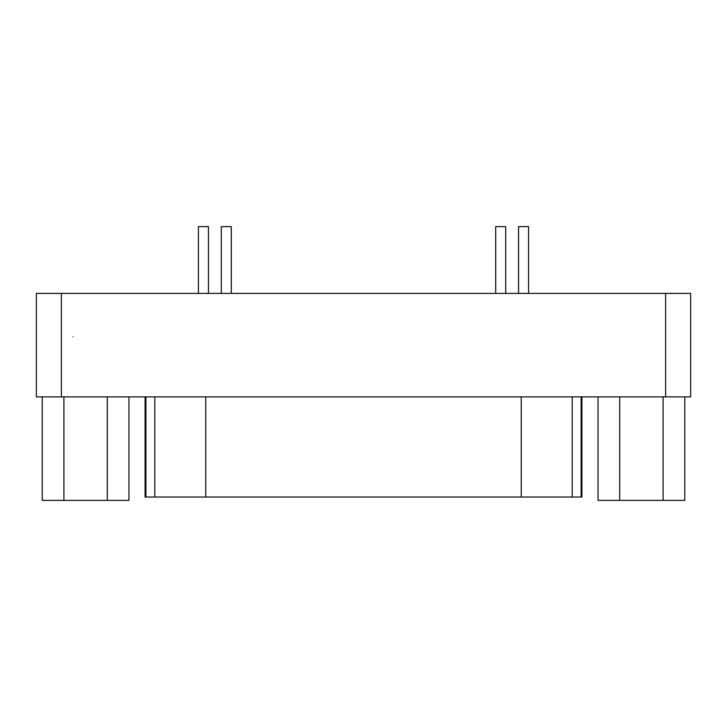 <?xml version="1.0" encoding="UTF-8"?>
<svg xmlns="http://www.w3.org/2000/svg" width="727" height="727" viewBox="0 0 727 727"><rect width="100%" height="100%" fill="white"/><g stroke="black" fill="none" stroke-linecap="round" stroke-linejoin="round"><path stroke-width="1.09" d="M208.44 226.633L208.44 293.399L208.44 226.633L198.426 226.633L198.426 293.399L198.426 226.633L205.932 226.633M518.56 226.633L528.574 226.633L518.56 226.633L518.56 293.399L518.56 226.633L528.574 226.633L528.574 293.399L528.574 226.633M231.304 226.633L231.304 293.399L231.304 226.633L221.29 226.633L221.29 293.399L221.29 226.633L228.805 226.633M495.696 226.633L505.71 226.633L495.696 226.633L495.696 293.399L495.696 226.633L505.71 226.633L505.71 293.399L505.71 226.633M521.241 497.032L205.759 497.032L521.241 497.032L521.241 396.878L521.241 497.032L581.118 497.032L515.225 497.032M205.759 497.032L145.882 497.032L145.882 396.878L145.882 497.032L154.796 497.032L154.796 396.878L154.796 497.032L205.759 497.032L205.759 396.878L205.759 497.032M572.204 497.032L572.204 396.878L572.204 497.032M581.118 497.032L581.118 396.878L581.118 497.032L581.909 497.032L581.909 396.878M145.091 396.878L145.091 497.032L145.882 497.032M128.952 500.367L42.221 500.367L42.221 396.878L42.221 500.367L63.903 500.367L63.903 396.878L63.903 500.367L107.269 500.367L107.269 396.878L107.269 500.367L128.952 500.367L128.952 396.878L128.952 500.367M684.779 500.367L598.048 500.367L598.048 396.878L598.048 500.367L619.731 500.367L619.731 396.878L619.731 500.367L663.097 500.367L663.097 396.878L663.097 500.367L684.779 500.367L684.779 396.878L684.779 500.367M690.65 396.878L36.35 396.878L690.65 396.878L690.65 293.399L690.65 396.878M690.65 293.399L665.614 293.399L665.614 396.878L665.614 293.399L61.386 293.399L61.386 396.878L61.386 293.399L36.35 293.399L36.35 396.878L36.35 293.399L690.65 293.399M104.161 293.399L110.622 293.399M73.073 336.792C57.097 336.792 57.097 336.792 73.073 336.792"/></g></svg>
